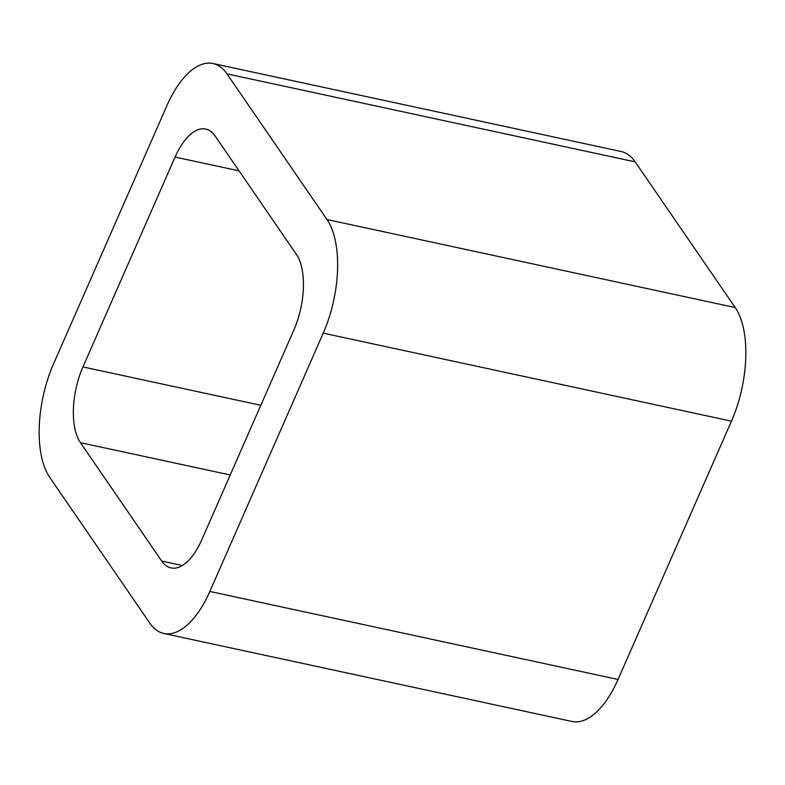 <?xml version="1.0" encoding="UTF-8"?>
<svg xmlns="http://www.w3.org/2000/svg" width="785" height="785" viewBox="0 0 785 785"><rect width="100%" height="100%" fill="white"/><g stroke="black" fill="none" stroke-linecap="round" stroke-linejoin="round"><path stroke-width="1.18" d="M226.963 73.859L326.992 219.535A84.898 39.466 102.2 0 1 323.234 333.154L209.84 591.458L618.05 679.467L731.443 421.172A84.898 39.466 102.2 0 0 735.202 307.553L635.173 161.867A84.898 39.466 102.2 0 0 621.18 151.525L212.97 63.516A84.898 39.466 102.2 0 1 226.963 73.859L635.173 161.867M209.84 591.458A84.898 39.466 102.2 0 1 163.82 633.475A84.898 39.466 102.2 0 1 149.827 623.133L49.798 477.447A84.898 39.466 102.2 0 1 53.557 363.828L166.95 105.533A84.898 39.466 102.2 0 1 212.97 63.516M618.05 679.467A84.898 39.466 102.2 0 1 572.029 721.484L163.82 633.475M161.71 561.039A56.598 26.307 102.2 0 0 171.042 567.938A56.598 26.307 102.2 0 0 201.716 539.923L293.845 330.063A56.598 26.307 102.2 0 0 296.347 254.311L215.08 135.942A56.598 26.307 102.2 0 0 205.749 129.054A56.598 26.307 102.2 0 0 175.065 157.059L82.945 366.929A56.598 26.307 102.2 0 0 80.443 442.671L161.71 561.039L182.385 565.504M323.234 333.154L731.443 421.172M326.992 219.535L735.202 307.553M80.443 442.671L230.231 474.974M175.065 157.059L239.052 170.855M82.945 366.929L260.826 405.286"/></g></svg>
